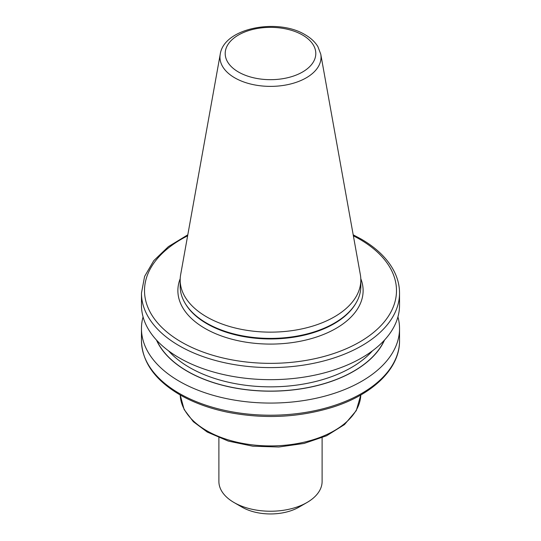 <?xml version="1.0" encoding="UTF-8"?>
<svg xmlns="http://www.w3.org/2000/svg" width="541" height="541" viewBox="0 0 541 541"><rect width="100%" height="100%" fill="white"/><g stroke="black" fill="none" stroke-linecap="round" stroke-linejoin="round"><path stroke-width="0.81" d="M322.111 437.723L322.111 481.436A51.611 29.802 180 0 1 306.997 502.508A51.611 29.802 180 0 1 234.003 502.508L234.003 502.508A51.611 29.802 180 0 1 218.889 481.436L218.889 437.723M306.997 502.508L298.97 507.14A40.257 23.243 180 0 1 242.03 507.14L234.003 502.508L242.03 507.14M320.766 54.201L360.34 274.618A90.327 52.146 180 0 1 360.827 279.995A90.327 52.146 180 0 1 305.063 328.171A90.327 52.146 180 0 1 206.628 316.87A90.327 52.146 180 0 1 180.173 279.995A90.327 52.146 180 0 1 180.66 274.618L220.234 54.201A50.536 29.173 180 0 0 234.767 77.836A50.536 29.173 180 0 0 292.221 83.551A50.536 29.173 180 0 0 320.766 54.201L317.905 46.661C315.045 41.955 310.805 37.985 305.178 34.759C277.776 17.88 223.933 27.862 220.234 54.201M360.827 279.995L360.827 286.257A90.327 52.146 180 0 1 355.775 303.447A90.327 52.146 180 0 1 206.628 323.126A90.327 52.146 180 0 1 185.225 303.447A90.327 52.146 180 0 1 180.173 286.257L180.173 279.995M353.199 234.828L361.111 239.027C376.752 248.096 387.796 258.916 394.233 271.494C397.75 278.514 399.515 285.716 399.535 293.1L399.535 305.178A129.035 74.496 180 0 1 319.88 374A129.035 74.496 180 0 1 179.26 357.851A129.035 74.496 180 0 1 141.465 305.178L141.465 293.1L144.603 276.397L153.772 260.661L168.42 246.608L187.801 234.828M384.536 340.032A117.695 67.95 180 0 1 270.5 391.184A117.695 67.95 180 0 1 156.464 340.032M397.933 316.877A129.035 74.496 180 0 1 399.535 328.576A129.035 74.496 180 0 1 270.5 403.072A129.035 74.496 180 0 1 141.465 328.576A129.035 74.496 180 0 1 143.067 316.877M360.8 278.71A92.619 53.471 180 0 1 315.308 337.415A92.619 53.471 180 0 1 205.005 328.421A92.619 53.471 180 0 1 180.2 278.71M238.466 72.014A45.302 26.157 0 0 0 302.534 72.014A45.302 26.157 0 0 0 302.534 35.023A45.302 26.157 0 0 0 238.466 35.023A45.302 26.157 0 0 0 238.466 72.014M206.628 430.65A90.327 52.146 0 0 0 304.103 442.18A90.327 52.146 0 0 0 360.8 394.971L356.276 410.639L344.482 424.584L326.588 435.769L304.076 443.437L278.784 447.008L252.809 446.203L228.295 441.091L207.271 432.063L193.367 421.73L184.129 409.523L180.2 394.971A90.327 52.146 0 0 0 206.628 430.65M355.775 303.447L355.336 304.177A89.86 51.882 180 0 1 206.96 323.755A89.86 51.882 180 0 1 185.664 304.177L185.225 303.447M141.465 328.576L141.465 340.715A129.035 74.496 0 0 0 179.26 393.395A129.035 74.496 0 0 0 319.88 409.544A129.035 74.496 0 0 0 399.535 340.715L399.535 328.576M399.535 293.1A129.035 74.496 180 0 1 270.5 367.596A129.035 74.496 180 0 1 141.465 293.1M384.259 340.336A117.553 67.868 180 0 1 270.5 391.102A117.553 67.868 180 0 1 156.741 340.336M372.445 350.845A114.503 66.11 180 0 1 270.5 386.849A114.503 66.11 180 0 1 168.555 350.845M187.619 235.829A125.985 72.737 0 0 0 177.495 339.68A125.985 72.737 0 0 0 357.56 343.19A125.985 72.737 0 0 0 359.589 239.176A125.985 72.737 0 0 0 353.381 235.829M141.465 340.715C142.161 362.071 154.969 380.1 179.889 394.795C193.617 402.666 209.529 408.482 227.633 412.228C263.501 419.194 298.226 417.605 331.802 407.468C372.485 394.923 399.867 368.712 399.535 340.715"/></g></svg>
